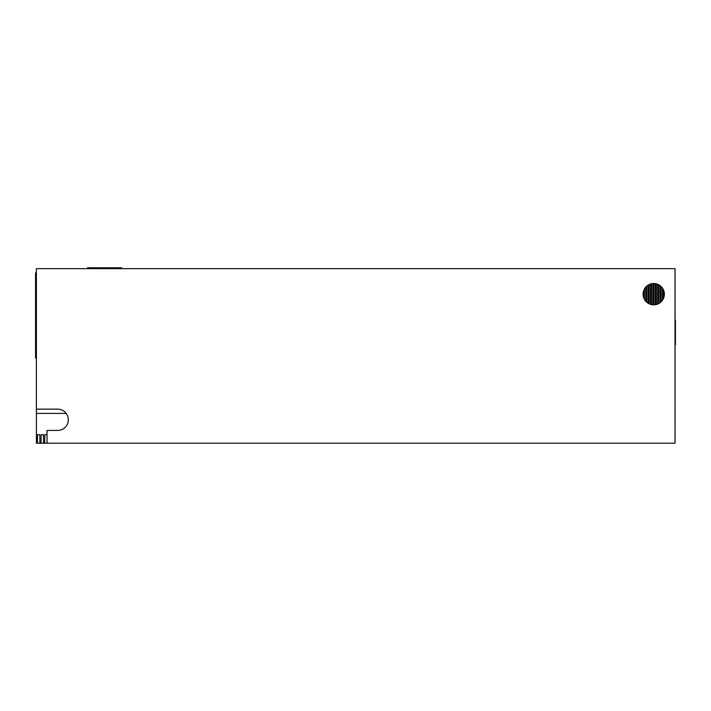 <?xml version="1.0" encoding="UTF-8"?>
<svg xmlns="http://www.w3.org/2000/svg" width="711" height="711" viewBox="0 0 711 711"><rect width="100%" height="100%" fill="white"/><g stroke="black" fill="none" stroke-linecap="round" stroke-linejoin="round"><path stroke-width="1.07" d="M675.041 319.737L675.45 344.853L675.45 320.163M36.385 409.145L36.385 268.642L675.023 268.642L675.041 443.202L675.041 434.688L675.041 443.202L675.041 434.688L675.041 443.202L675.041 434.688L675.041 443.202L675.032 434.688L675.041 443.202L47.033 443.202L47.033 430.431L57.671 430.431A10.647 10.647 -90 0 0 68.318 419.792A10.647 10.647 -90 0 0 57.671 409.145L36.385 409.145L36.412 413.402L66.194 413.402M44.793 434.688L47.033 434.688L44.793 434.688L44.731 443.202L43.549 443.202L43.487 434.688L41.131 434.688L41.069 443.202L39.896 443.202L39.834 434.688L37.47 434.688L37.416 443.202L36.412 443.202L36.412 413.402M36.385 272.9L35.559 272.9L36.385 272.9M35.559 358.051L36.385 358.051L35.55 358.051L35.55 272.9M675.041 282.694L675.041 310.369M675.023 268.642L675.023 323.994M675.041 357.206L675.023 365.721M675.041 409.145L675.041 358.051M675.023 411.278L675.041 421.916L675.023 411.278M675.041 390.623L675.041 382.322M675.023 392.756L675.023 390.623L675.023 392.756M675.023 382.322L675.023 390.623M675.023 370.831L675.023 398.498M675.023 334.641L675.023 362.308M675.041 370.831L675.041 398.498M675.041 334.641L675.041 362.308M675.041 345.279L675.05 443.202M87.48 268.642L87.48 267.798L121.545 267.798L121.545 268.642M663.567 290.132L663.567 298.256M662.474 300.264L662.474 288.124M661.168 286.577L661.168 301.811M660.075 302.744L660.075 285.644M658.759 284.809L658.759 303.57M657.666 304.077L657.666 284.302M656.36 283.876L656.36 304.504M655.266 304.726L655.266 283.662M653.96 283.547L653.96 304.832M652.858 304.797L652.858 283.582M651.552 283.769L651.552 304.61M650.458 304.317L650.458 284.062M649.152 284.587L649.152 303.801M648.059 303.197L648.059 285.191M646.743 302.219L646.743 286.16M645.65 301.117L645.65 287.262M644.344 289.173L644.344 299.207M643.251 296.034L643.251 292.354M664.376 294.194A10.647 10.647 -90 0 0 653.729 283.547A10.647 10.647 -90 0 0 643.091 294.194A10.647 10.647 -90 0 0 653.729 304.832A10.647 10.647 -90 0 0 664.376 294.194M41.131 434.688L43.487 434.688M37.47 434.688L39.834 434.688M44.731 443.202L47.033 443.202M37.416 443.202L39.896 443.202M41.069 443.202L43.549 443.202M675.05 268.642L675.05 320.163M35.55 355.927L36.385 355.927M36.385 275.033L35.55 275.033"/></g></svg>
